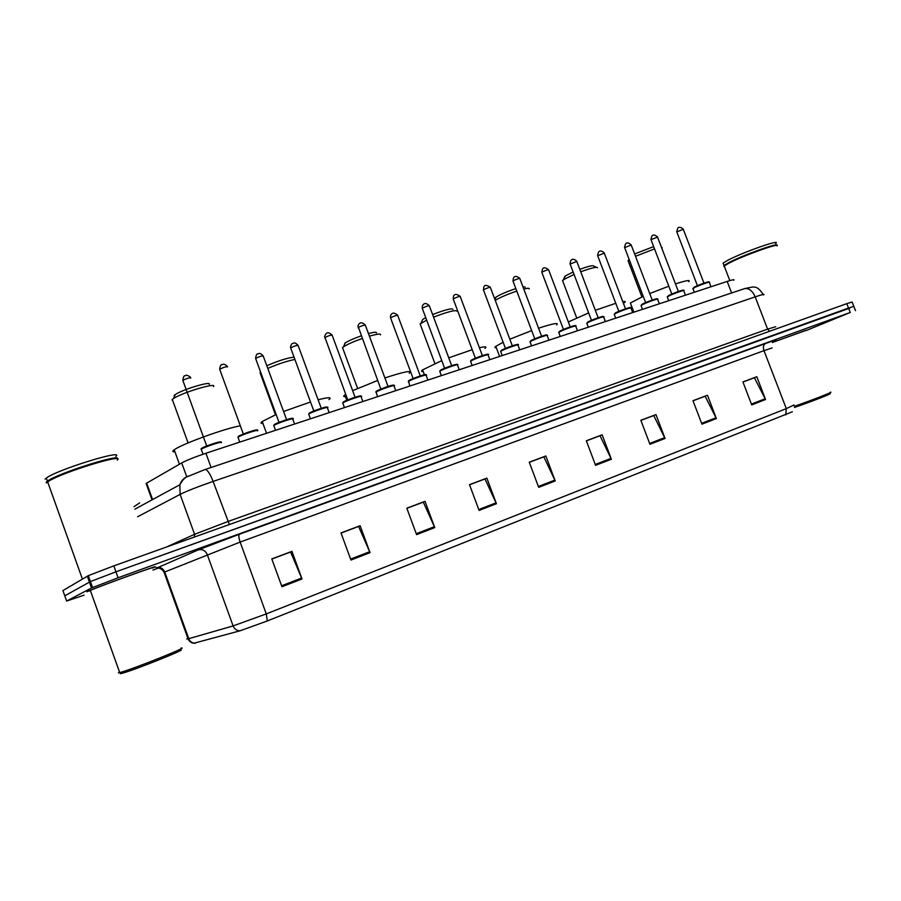<?xml version="1.0" encoding="UTF-8"?>
<svg xmlns="http://www.w3.org/2000/svg" width="901" height="901" viewBox="0 0 901 901"><rect width="100%" height="100%" fill="white"/><g stroke="black" fill="none" stroke-linecap="round" stroke-linejoin="round"><path stroke-width="1.35" d="M146.446 484.378L146.649 483.139L181.72 462.923C186.744 460.22 194.819 456.998 205.924 453.259L727.175 281.427C732.704 279.637 734.856 279.254 733.628 280.267M89.357 578.6L88.76 578.679L89.424 578.757M853.788 306.25L852.155 302.026L846.816 303.637L113.819 565.873L88.309 575.649L62.912 590.583L64.827 595.944M849.88 308.074L115.959 571.82L90.427 581.573L64.782 595.82L90.427 581.573L115.959 571.82L848.539 308.052L853.844 306.396L855.5 310.654M806.147 330.352L772.427 342.47L806.147 330.352M154.262 567.326C164.433 562.72 99.662 586.089 88.275 591.169L86.969 591.777L88.275 591.169C99.662 586.089 164.433 562.72 154.262 567.326L153.294 567.765L154.262 567.326M90.1 583.972L91.136 583.555M792.351 411.78L267.315 620.958L240.173 630.756L193.929 643.246M806.215 330.532L850.251 312.478L118.087 577.778L91.53 587.97L66.64 601.068L84.086 595.144M152.922 570.085L158.452 568.069M416.589 534.631L406.813 508.198L425.035 501.35L434.755 527.592L416.589 534.631M350.951 560.039L340.995 532.919L360.13 525.734L370.041 552.651L350.951 560.039M281.945 586.754L271.798 558.913L291.935 551.356L302.015 578.983L281.945 586.754M595.584 465.333L586.326 440.769L602.15 434.823L611.374 459.217L595.584 465.333M649.948 444.283L640.836 420.283L655.973 414.595L665.039 438.449L649.948 444.283M701.947 424.157L692.982 400.697L707.476 395.246L716.385 418.571L701.947 424.157M751.727 404.887L742.92 381.934L756.795 376.719L765.557 399.526L751.727 404.887M479.095 510.428L469.5 484.648L486.867 478.127L496.417 503.727L479.095 510.428M538.697 487.351L529.27 462.202L545.837 455.974L555.219 480.954L538.697 487.351M529.304 462.314L543.844 456.852L555.219 480.954M469.545 484.761L484.997 478.96L496.417 503.727M742.953 382.035L754.385 377.744L765.557 399.526M693.027 400.799L705.145 396.249L716.385 418.571M640.881 420.395L653.743 415.552L665.039 438.449M586.36 440.871L600.032 435.735L611.374 459.217M271.843 559.037L290.584 551.998L302.015 578.983M341.04 533.043L358.598 526.443L370.041 552.651M406.858 508.31L423.324 502.127L434.755 527.592M88.602 579.771L89.638 579.354M777.124 245.917C780.446 242.313 743.201 255.636 728.943 263.16L724.201 265.986L724.573 266.933M776.786 245.455C776.899 243.247 742.266 255.85 729.055 262.833L725.147 265.052L723.942 266.077L724.427 266.572M776.876 245.466C780.762 241.614 743.145 255.017 728.74 262.642L724.01 265.468L723.807 266.392M775.603 243.495C782.259 238.427 742.998 252.19 727.828 260.265L723.098 263.115L723.48 264.083M806.113 330.262L772.405 342.515M830.181 392.295C835.554 391.011 811.767 400.337 794.423 406.295M829.528 393.748C834.788 392.509 810.956 401.835 794.491 407.443M629.225 259.634L628.02 260.558L628.369 261.47M643.224 296.35L630.385 302.984L630.824 304.133M688.736 281.653C690.887 279.637 686.461 280.38 675.457 283.905M668.801 286.191L649.734 293.546M662.28 247.809L661.48 247.358M654.543 248.901L635.52 256.278M653.664 246.604L634.631 253.947M573.137 272.023L565.772 275.695L564.274 277.688M574.061 274.456L564.398 279.197L562.539 280.526L562.934 281.551M624.438 302.702C625.835 301.576 625.271 301.204 622.749 301.587M615.766 303.299L595.324 310.282M588.635 312.884L568.34 321.984M597.521 267.8C597.104 266.561 591.507 267.89 580.728 271.787M596.361 267.282L593.714 266.099C593.354 265.052 588.725 266.133 579.793 269.331M515.845 288.602C507.364 291.428 500.832 294.21 496.248 296.958L495.133 298.805M503.118 342.256L495.82 346.333C494.458 347.403 494.638 347.876 496.361 347.775M556.615 324.923C559.352 322.321 553.338 323.414 538.561 328.201M531.669 330.599L509.831 339.193M529.191 288.906C529.461 288.072 527.659 288.117 523.796 289.03M516.78 291.091C507.578 294.233 500.393 297.296 495.212 300.292M525.294 287.126L522.94 286.755M426.669 320.137L420.136 323.932L420.609 325.205M441.783 360.614L422.569 369.906C421.037 371.088 421.24 371.629 423.166 371.505M484.975 348.405C487.261 346.581 485.402 346.356 479.411 347.741M472.203 349.712L448.766 357.843M456.976 311.228C455.861 309.662 448.056 311.633 433.561 317.141M452.978 309.37C451.874 308.029 445.083 309.764 432.604 314.562M425.756 317.67L422.693 319.45L421.071 323.2M362.101 338.528C353.507 341.614 347.313 344.373 343.518 346.806L342.504 347.583L343.022 348.969M345.691 394.345L344.858 394.908C343.146 396.215 343.36 396.8 345.511 396.665M409.212 373.262C412.523 370.007 404.414 371.561 384.907 377.936M377.643 380.481L352.64 390.651M380.56 334.845C380.886 333.516 377.17 333.956 369.41 336.163M376.449 332.908C376.742 331.861 374.073 332.086 368.453 333.573M361.121 335.882C353.778 338.506 348.473 340.86 345.207 342.966L344.756 343.281M260.648 372.214L260.051 372.699L260.603 374.208M276.156 414.528L262.236 421.488C260.344 422.907 260.569 423.538 262.934 423.402M328.955 399.582C332.142 397.037 328.538 397.104 318.121 399.796M310.507 401.992L283.578 411.475M294.852 359.431C286.709 361.132 277.688 364.128 267.788 368.408M294.008 357.145C286.946 358.001 277.88 360.884 266.82 365.783M213.571 386.506C217.152 382.114 182.07 392.599 173.454 398.569L172.012 399.684L172.879 401.046M240.308 425.858C226.545 427.84 181.157 444.272 174.22 449.813L173.6 450.275C172.226 451.469 172.677 451.998 174.963 451.863M209.167 384.389C212.095 380.673 182.576 389.457 175.312 394.525L174.096 395.483M181.033 648.134C191.158 645.837 131.749 669.612 119.878 672.551L118.391 672.878L119.428 671.808M152.201 568.08C161.651 563.789 100.98 585.684 90.337 590.437L89.12 590.988L90.483 590.831M115.88 456.458C125.397 448.619 57.045 469.691 46.311 478.071L45.106 479.141M117.378 458.924C122.401 452.843 57.427 473.374 47.426 481.179L46.21 482.238M117.085 458.823C116.195 455.343 62.36 472.428 49.499 480.402L46.694 482.463M117.288 460.062C125.735 453.012 64.275 471.628 49.285 480.841L46.458 482.925M180.155 650.038C189.784 647.898 133.1 670.614 121.736 673.396L120.317 673.7M731.612 292.96L727.175 281.427M211.093 467.484L205.924 453.259M186.744 476.775L181.72 462.923M152.573 499.559L146.649 483.139M133.967 506.7L139.644 502.893M846.816 303.637L850.251 312.478M87.307 576.156L91.53 587.97M113.819 565.873L118.087 577.778M763.485 294.999C765.186 293.816 762.415 294.436 755.173 296.868L767.607 329.124L775.716 326.725M744.17 288.748L744.564 288.624C748.866 287.96 752.403 290.708 755.173 296.868L213.109 481.416C197.972 486.664 186.969 490.977 180.121 494.379L194.571 534.316L227.705 521.6L767.607 329.124L769.623 331.253M134.868 509.178L179.862 484.749L180.121 494.379L137.605 516.78M165.987 547.211L194.571 534.316L194.56 536.985M204.865 469.579L205.056 469.511C207.399 469.691 210.091 473.656 213.109 481.416L229.372 524.528M763.282 294.458C756.93 285.279 754.644 287.656 752.864 286.912L744.564 288.624L205.056 469.511L187.126 476.775C184.964 477.44 182.543 480.087 179.862 484.749C181.326 480.515 184.097 477.654 188.196 476.19M156.616 568.114L198.164 549.925L239.418 534.237L765.399 343.563C776.628 339.531 779.106 338.821 772.821 341.456M195.472 643.156C192.318 643.224 190.088 641.726 188.782 638.674L164.748 571.989L164.151 572.495M267.315 620.958L266.268 613.908L786.314 408.626L785.762 414.91M240.173 630.756C236.862 630.813 234.508 629.202 233.1 625.925L266.268 613.908L240.15 542.064L164.748 571.989C162.957 568.182 160.085 566.763 156.155 567.731M772.101 347.944L763.992 350.658L786.314 408.626L794.063 404.966M187.881 638.313C186.327 639.124 186.394 639.305 188.072 638.877L233.1 625.925L207.241 554.532C205.327 550.455 202.308 548.923 198.164 549.925M66.64 601.068L64.782 595.82M765.399 343.563C763.361 344.79 762.888 347.144 763.992 350.658L240.15 542.064C238.72 537.784 238.472 535.171 239.418 534.237M538.37 486.472L554.858 480.098M595.268 464.477L611.013 458.384M649.632 443.45L664.679 437.627M701.631 423.335L716.036 417.771M751.411 404.087L765.208 398.749M478.769 509.527L496.046 502.848M416.251 533.707L434.383 526.691M350.602 559.093L369.669 551.716M281.596 585.785L301.644 578.025M710.979 286.766L709.324 282.452C711.655 280.842 698.951 285.279 694.22 287.734L693.004 288.804M697.351 285.718L704.03 283.105M703.918 283.049L683.296 229.304L676.797 231.884M694.468 287.036C699.322 284.513 711.981 280.211 708.152 282.373M685.447 295.179L683.78 290.843C686.213 289.165 673.16 293.715 668.474 296.181L667.359 297.206M671.707 294.086L678.464 291.474M678.34 291.417L657.539 237.076L651.006 239.666M668.733 295.46C673.497 292.96 686.438 288.557 682.643 290.73M659.341 303.783L657.674 299.414C660.219 297.668 646.783 302.331 642.154 304.797L641.14 305.799M645.499 302.657L652.324 300.01M652.189 299.977L631.218 245.027L624.641 247.617M642.424 304.076C647.098 301.587 660.343 297.093 656.57 299.278M632.671 312.579L630.993 308.176C633.64 306.374 619.809 311.149 615.248 313.627L614.336 314.584M618.717 311.408L625.609 308.75M625.463 308.728L604.312 253.147L597.69 255.738M615.518 312.884C620.102 310.417 633.662 305.822 629.9 308.018M605.382 321.578L603.704 317.141C606.463 315.271 592.216 320.17 587.722 322.637L586.923 323.56M587.745 322.693L587.869 321.972L600.753 316.893L603.625 316.769M591.315 320.362L598.287 317.693M598.129 317.67L576.809 261.448L570.119 264.049M588.004 321.894C592.486 319.438 606.384 314.742 602.645 316.949M577.485 330.768L575.795 326.308C578.667 324.36 563.981 329.394 559.566 331.861L558.879 332.751M563.294 329.507L570.333 326.826M570.175 326.815L548.664 269.951C547.887 269.602 545.713 270.311 542.154 272.068L541.918 272.553M559.859 331.118C564.229 328.674 578.487 323.864 574.759 326.083M548.946 340.184L547.245 335.679C550.241 333.674 535.093 338.832 530.768 341.31L530.171 342.155M534.631 338.877L541.726 336.186M541.569 336.174L519.877 278.646C519.066 278.285 516.87 278.995 513.266 280.774L513.074 281.247M531.072 340.544C535.318 338.123 549.959 333.201 546.231 335.442M519.731 349.813L518.03 345.274C521.15 343.191 505.506 348.507 501.283 350.973L500.798 351.784M505.292 348.462L512.455 345.759M512.297 345.747L490.414 287.543C489.581 287.16 487.34 287.881 483.691 289.683L483.544 290.145M501.598 350.196C505.709 347.786 520.767 342.752 517.039 345.015M489.84 359.668L488.128 355.107C491.383 352.944 475.21 358.407 471.099 360.862L470.716 361.639M475.255 358.271L482.485 355.557M482.339 355.557L460.265 296.643C459.386 296.26 457.111 296.981 453.428 298.817L453.316 299.256M471.414 360.073C475.401 357.697 490.887 352.528 487.159 354.803M459.228 369.759L457.517 365.164C460.895 362.923 444.17 368.543 440.184 370.987L439.902 371.73M444.508 368.318L451.795 365.592M451.66 365.592L429.394 305.968C428.471 305.563 426.15 306.295 422.434 308.153L422.366 308.581M440.521 370.187C444.362 367.833 460.298 362.529 456.57 364.837M427.885 380.087L426.162 375.458C429.687 373.149 412.376 378.938 408.525 381.371L408.344 382.058M413.007 378.6L420.373 375.875M420.238 375.875L397.769 315.519C396.812 315.102 394.447 315.846 390.685 317.726L390.651 318.143M408.863 380.56C412.557 378.229 428.977 372.777 425.238 375.109M377.496 396.699L376.055 391.597C374.67 391.687 383.68 387.644 390.144 385.797C393.906 384.975 395.212 385.042 394.052 386.011C397.713 383.612 379.772 389.581 376.077 392.003L375.999 392.656M380.729 389.142L388.173 386.405M388.049 386.416L365.378 325.295C364.364 324.878 361.965 325.621 358.159 327.536L358.17 327.93M376.438 391.18C379.952 388.883 396.902 383.274 393.14 385.639M362.878 401.519L361.143 396.823C364.95 394.345 346.344 400.506 342.819 402.893L342.842 403.513M347.651 399.954L355.163 397.206M355.062 397.206L332.187 335.318C331.118 334.89 328.662 335.645 324.822 337.582L324.878 337.965M343.191 402.06C346.536 399.796 364.027 394.03 360.242 396.429M329.158 412.635L327.423 407.905C331.377 405.349 312.073 411.701 308.728 414.066L308.84 414.64M321.24 408.277L298.163 345.601C297.037 345.151 294.537 345.916 290.651 347.887L313.818 410.969L321.33 408.277M298.051 345.274C295.731 342.932 294.075 342.324 293.084 343.472C291.947 343.168 291.091 344.452 290.494 347.313L290.741 348.248M309.111 413.221C312.253 410.991 330.352 405.045 326.534 407.489M278.95 422.389L286.642 419.618M286.563 419.629L263.283 356.132C262.09 355.681 259.533 356.458 255.602 358.452L255.726 358.789M279.017 422.344L255.602 358.44C256.064 354.904 256.898 353.406 258.125 353.958C259.15 352.809 260.828 353.429 263.16 355.794M294.582 424.033L292.836 419.269C296.936 416.622 276.945 423.177 273.769 425.52L273.758 425.531M274.152 424.664C277.114 422.468 295.911 416.318 291.935 418.841M257.427 430.881C261.391 428.279 241.209 434.845 237.977 437.222L238.179 437.773M238.089 436.85L238.292 436.411C240.972 434.282 260.276 427.975 256.537 430.43M243.27 434.045L251.064 431.264M227.525 366.921C226.241 366.482 223.628 367.27 219.686 369.264L219.821 369.613M221.117 442.774C224.777 440.285 204.493 446.851 201.238 449.227L201.441 449.802M201.34 448.867L201.497 448.461C203.885 446.412 223.696 439.936 220.216 442.335M190.843 377.981C189.447 377.575 186.777 378.364 182.824 380.357L206.689 445.984L214.551 443.213M190.348 377.057C187.566 375.12 185.876 374.715 185.268 375.841C184.086 375.3 183.275 376.809 182.824 380.357L182.959 380.718M152.032 499.852L146.12 483.465M88.309 575.649L92.544 587.497M156.56 568.114L157.337 568.035C156.436 568.069 160.907 567.011 164.072 572.259L188.072 638.877C189.401 641.962 191.8 643.404 195.292 643.213M724.201 265.986L729.821 280.594M723.098 263.115L724.01 265.468M629.056 259.206L628.729 259.972M628.02 260.558L641.895 296.947M630.385 302.984L633.887 312.185M564.871 276.292L563.328 279.896M562.539 280.526L576.696 317.929M495.798 297.262L494.874 299.402M495.82 346.333L499.605 356.447M420.136 323.932L434.901 363.542M422.569 369.906L424.371 374.726M342.504 347.583L357.607 388.399M344.858 394.908L346.84 400.292M345.207 342.966L343.518 346.806M260.051 372.699L275.481 414.809M262.236 421.488L266.55 433.268M174.22 449.813L179.445 464.229M172.294 399.425L188.084 442.932M175.312 394.525L173.454 398.569M46.311 478.071L47.426 481.179M47.663 481.866L82.396 579.061M90.337 590.437L119.709 672.596M121.736 673.396L119.878 672.551M694.333 292.251L692.892 288.5L694.356 287.104C704.222 282.801 709.188 281.146 709.256 282.148M697.43 285.673L676.73 231.703L677.698 228.37C678.667 226.703 680.514 226.951 683.228 229.113M668.7 300.709L667.247 296.891L668.598 295.539C676.426 291.721 685.605 289.03 683.713 290.527M671.808 294.053L650.927 239.463L651.84 236.175C652.91 234.429 654.79 234.665 657.471 236.884M642.492 309.347L641.016 305.473L642.278 304.155C652.324 299.763 657.426 298.073 657.606 299.076M645.623 302.601L624.562 247.403L625.395 244.148C626.578 242.313 628.493 242.538 631.15 244.813M615.698 318.177L614.212 314.235L615.36 312.974C622.287 309.403 634.225 305.935 630.914 307.827M618.841 311.352L597.6 255.524L598.365 252.314C599.694 250.377 601.654 250.579 604.233 252.933M588.297 327.209L586.788 323.2L587.835 322.006M591.45 320.305L570.029 263.824L570.705 260.682C572.135 258.632 574.14 258.812 576.719 261.222M560.264 336.445L558.733 332.379L559.667 331.23L572.777 326.049L575.716 325.925M563.44 329.451L541.828 272.305L542.413 269.264C543.472 267.169 545.533 267.315 548.574 269.714M531.579 345.905L530.025 341.761L530.858 340.679L544.204 335.397L547.166 335.285M534.777 338.821L512.973 280.999L513.457 278.06C514.674 275.785 516.791 275.897 519.787 278.398M502.217 355.58L500.641 351.367L501.35 350.365L512.635 345.702C517.658 344.295 519.438 344.013 517.951 344.858M505.438 348.405L483.443 289.885L483.814 287.104C484.423 284.806 486.596 284.862 490.324 287.273M472.158 365.491L470.547 361.2L471.144 360.276L482.609 355.523C487.756 354.093 489.57 353.811 488.049 354.667M475.401 358.215L453.214 298.986L453.462 296.384C454.419 293.816 456.661 293.805 460.163 296.373M441.366 375.638L439.733 371.28L440.217 370.446L448.518 366.741C459.06 363.137 457.044 364.466 457.438 364.702M444.644 368.261L422.254 308.3L422.378 305.957C423.966 302.837 426.274 302.747 429.293 305.687M409.82 386.045L408.525 380.875L419.956 376.01C428.583 373.465 425.159 374.974 426.094 374.985M413.108 378.521L390.55 317.839L390.55 315.812C391.822 312.433 394.199 312.242 397.668 315.226M380.841 389.097L357.956 325.982C359.364 322.108 361.797 321.781 365.277 324.991M394.052 386.011L395.776 390.674M344.362 407.624L342.774 402.612L351.39 398.501C363.362 394.492 360.479 396.17 361.076 396.316M347.752 399.909L324.608 336.49C326.094 332.942 327.39 331.016 332.075 335.003M310.383 418.819L308.694 413.931L313.278 411.216L324.878 407.252L327.345 407.376M292.836 419.269C290.978 419.168 297.612 416.442 284.84 420.215C269.883 425.745 275.368 424.495 273.769 425.52L275.526 430.318M243.326 434.023L219.686 369.264C220.171 365.637 221.072 364.105 222.378 364.68C223.583 363.689 225.227 364.286 227.345 366.504M257.382 430.791C255.726 430.678 262.157 427.975 247.843 432.334C235.702 436.929 239.227 436.05 237.977 437.222L239.756 442.109M220.914 442.29C221.556 441.929 221.77 440.521 207.241 445.781C202.229 447.831 200.225 448.98 201.238 449.227L203.052 454.228"/></g></svg>
